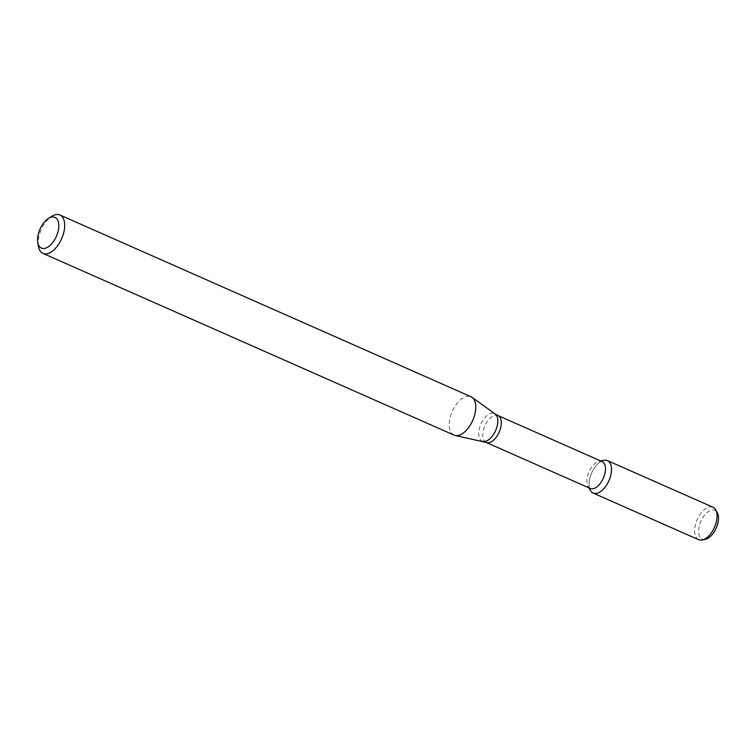 <?xml version="1.0" encoding="UTF-8"?>
<svg xmlns="http://www.w3.org/2000/svg" width="755" height="755" viewBox="0 0 755 755"><rect width="100%" height="100%" fill="white"/><g stroke="black" fill="none" stroke-linecap="round" stroke-linejoin="round"><path stroke-width="0.57" stroke-dasharray="3.77 2.83" d="M590.457 490.552A17.742 9.456 113.8 0 1 591.637 473.007A17.742 9.456 113.8 0 1 603.821 460.323M590.25 488.447A14.685 7.824 113.8 0 1 588.051 486.38A14.685 7.824 113.8 0 1 589.032 471.856A14.685 7.824 113.8 0 1 599.121 461.352A14.685 7.824 113.8 0 1 602.122 461.588M454.019 435.106A20.98 11.183 113.8 0 1 452.283 411.399A20.98 11.183 113.8 0 1 470.988 396.734M38.392 246.253A20.98 11.183 113.8 0 1 51.576 216.44M705.406 539.315A15.723 8.381 113.8 0 1 700.876 521.299A15.723 8.381 113.8 0 1 717.25 512.522M698.658 539.712A17.742 9.456 113.8 0 1 697.186 519.666A17.742 9.456 113.8 0 1 713.013 507.256M589.495 488.117A17.742 9.456 113.8 0 1 601.367 461.248M486.088 442.402A14.685 7.824 113.8 0 1 484.87 425.811A14.685 7.824 113.8 0 1 497.97 415.543M483.011 441.411A15.109 8.05 113.8 0 1 480.907 424.055A15.109 8.05 113.8 0 1 495.157 413.938M588.051 486.38L588.9 487.853M599.121 461.352L600.782 460.984"/><path stroke-width="1.13" d="M600.782 460.984L603.821 460.323A17.742 9.456 113.8 0 1 611.173 473.347A17.742 9.456 113.8 0 1 598.262 492.855A17.742 9.456 113.8 0 1 590.457 490.552L588.9 487.853M486.088 442.402A14.685 7.824 113.8 0 0 490.354 442.232A14.685 7.824 113.8 0 0 500.452 428.632A14.685 7.824 113.8 0 0 497.97 415.543L602.122 461.588A14.685 7.824 113.8 0 1 604.613 474.678A14.685 7.824 113.8 0 1 594.515 488.277A14.685 7.824 113.8 0 1 590.25 488.447L486.088 442.402L455.208 435.493A20.98 11.183 113.8 0 1 454.019 435.106L42.941 253.387A20.98 11.183 113.8 0 1 38.392 246.253L37.75 242.412A16.789 8.947 113.8 0 1 48.292 218.554A16.789 8.947 113.8 0 1 58.758 227.132A16.789 8.947 113.8 0 1 46.263 247.914A16.789 8.947 113.8 0 1 37.75 242.412M48.292 218.554L51.576 216.44A20.98 11.183 113.8 0 1 59.909 215.005L470.988 396.734A20.98 11.183 113.8 0 1 472.073 397.347A20.98 11.183 113.8 0 1 474.216 416.534A20.98 11.183 113.8 0 1 460.116 434.871A20.98 11.183 113.8 0 1 455.208 435.493M59.909 215.005A20.98 11.183 113.8 0 1 63.458 233.71A20.98 11.183 113.8 0 1 49.028 253.142A20.98 11.183 113.8 0 1 42.941 253.387M601.367 461.248A17.742 9.456 113.8 0 1 607.454 460.597L713.013 507.256A17.742 9.456 113.8 0 1 715.664 509.757L717.25 512.522A15.723 8.381 113.8 0 1 716.627 527.066A15.723 8.381 113.8 0 1 706.746 538.881A15.723 8.381 113.8 0 1 705.406 539.315L702.292 539.995A17.742 9.456 113.8 0 1 698.658 539.712L593.109 493.053A17.742 9.456 113.8 0 1 589.495 488.117M715.664 509.757A17.742 9.456 113.8 0 1 714.957 526.169A17.742 9.456 113.8 0 1 703.811 539.514A17.742 9.456 113.8 0 1 702.292 539.995M607.454 460.597A17.742 9.456 113.8 0 1 610.465 476.424A17.742 9.456 113.8 0 1 598.262 492.855A17.742 9.456 113.8 0 1 593.109 493.053M497.97 415.543L495.157 413.938A15.109 8.05 113.8 0 1 496.696 427.755A15.109 8.05 113.8 0 1 486.541 440.958A15.109 8.05 113.8 0 1 483.011 441.411M495.157 413.938L472.073 397.347"/></g></svg>

